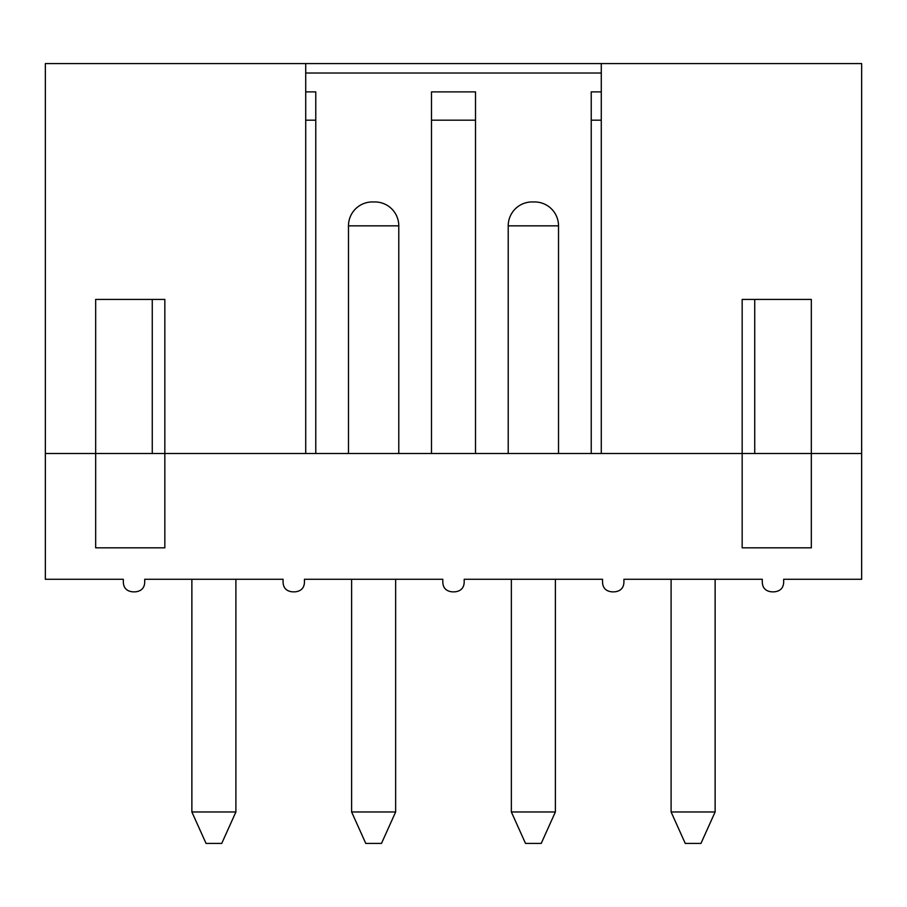 <?xml version="1.0" encoding="UTF-8"?>
<svg xmlns="http://www.w3.org/2000/svg" width="907" height="907" viewBox="0 0 907 907"><rect width="100%" height="100%" fill="white"/><g stroke="black" fill="none" stroke-linecap="round" stroke-linejoin="round"><path stroke-width="1.36" d="M861.65 453.5L861.65 579.278L783.671 579.278L783.671 582.419C783.342 588.087 780.19 591.228 774.238 591.852L771.721 591.852C765.757 591.228 762.617 588.087 762.288 582.419L762.288 579.278L623.925 579.278L623.925 582.419C623.597 588.087 620.456 591.228 614.493 591.852L611.976 591.852C606.023 591.228 602.872 588.087 602.543 582.419L602.543 579.278L464.191 579.278L464.191 582.419C463.862 588.087 460.722 591.228 454.758 591.852L452.242 591.852C446.278 591.228 443.138 588.087 442.809 582.419L442.809 579.278L304.457 579.278L304.457 582.419C304.128 588.087 300.977 591.228 295.024 591.852L292.507 591.852C286.544 591.228 283.403 588.087 283.075 582.419L283.075 579.278L144.712 579.278L144.712 582.419C144.383 588.087 141.243 591.228 135.279 591.852L132.762 591.852C126.81 591.228 123.658 588.087 123.329 582.419L123.329 579.278L45.35 579.278L45.35 63.592L861.65 63.592L861.65 453.5L811.334 453.5L811.334 299.423L742.164 299.423L742.164 453.5L164.836 453.5L164.836 299.423L95.666 299.423L95.666 453.5L45.35 453.5M95.666 547.828L95.666 453.5L164.836 453.5L164.836 547.828L95.666 547.828M742.164 547.828L742.164 453.5L811.334 453.5L811.334 547.828L742.164 547.828M305.716 73.025L601.284 73.025M431.494 91.89L475.506 91.89L475.506 120.189L431.494 120.189L431.494 91.89M305.716 91.89L315.772 91.89L315.772 120.189L305.716 120.189M152.263 299.423L152.263 453.5M754.737 299.423L754.737 453.5M591.228 453.5L591.228 91.89L601.284 91.89M348.481 453.5L348.481 225.843L398.785 225.843L398.785 453.5M348.481 225.843A23.899 23.899 0 0 1 372.369 201.944L374.886 201.944A23.899 23.899 0 0 1 398.785 225.843M508.215 453.5L508.215 225.843L558.519 225.843L558.519 453.5M508.215 225.843A23.899 23.899 0 0 1 532.114 201.944L534.631 201.944A23.899 23.899 0 0 1 558.519 225.843M591.228 120.189L601.284 120.189M601.284 63.592L601.284 453.5M305.716 63.592L305.716 453.5M315.772 453.5L315.772 120.189M431.494 453.5L431.494 120.189M475.506 453.5L475.506 120.189M715.124 579.278L715.124 811.969L671.101 811.969L671.101 579.278M671.101 811.969L685.25 843.408L700.964 843.408L715.124 811.969M221.75 843.408L206.036 843.408L191.876 811.969L235.899 811.969L221.75 843.408M381.496 843.408L365.77 843.408L351.621 811.969L395.645 811.969L381.496 843.408M541.23 843.408L525.504 843.408L511.355 811.969L555.379 811.969L541.23 843.408M235.899 579.278L235.899 811.969M191.876 579.278L191.876 811.969M351.621 579.278L351.621 811.969M395.645 579.278L395.645 811.969M555.379 579.278L555.379 811.969M511.355 579.278L511.355 811.969"/></g></svg>
